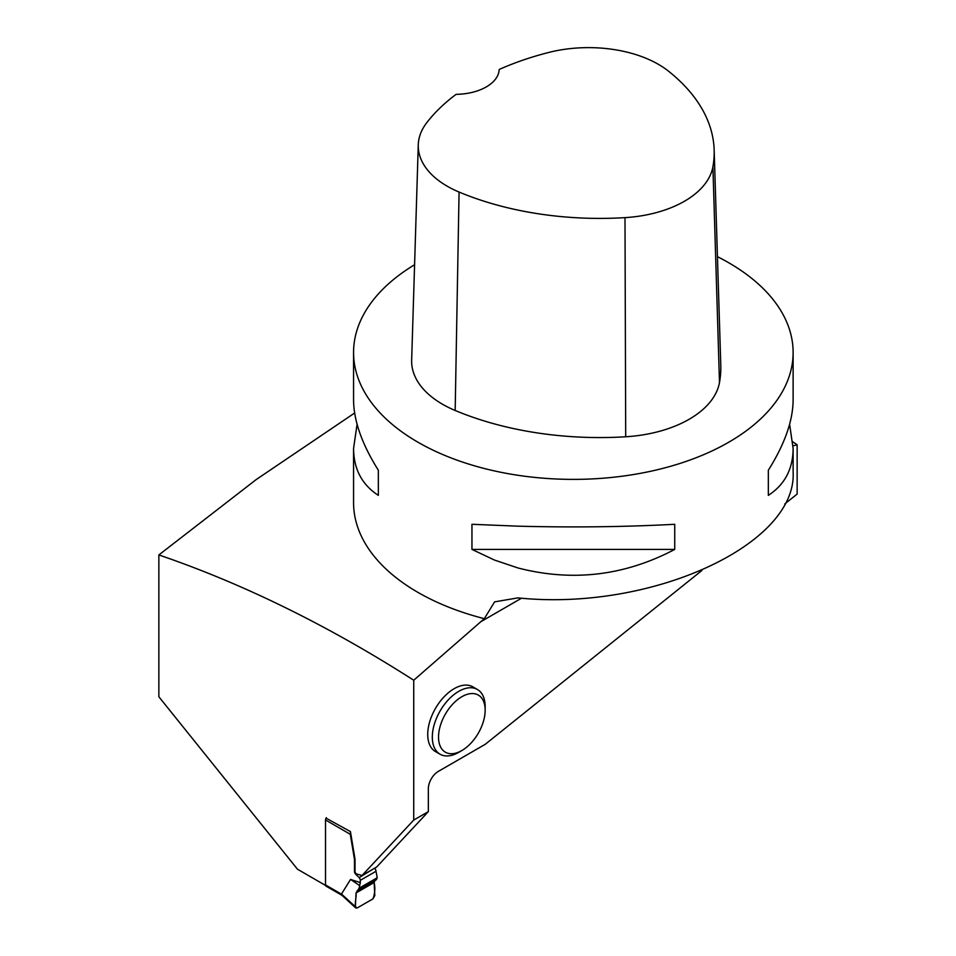 <?xml version="1.0" encoding="UTF-8"?>
<svg xmlns="http://www.w3.org/2000/svg" width="956" height="956" viewBox="0 0 956 956"><rect width="100%" height="100%" fill="white"/><g stroke="black" fill="none" stroke-linecap="round" stroke-linejoin="round"><path stroke-width="1.43" d="M325.518 819.973L325.518 884.933L341.423 894.123L350.553 879.436L360.316 882.603L360.316 880.333A2.641 1.518 -120 0 0 359.098 877.596L355.704 874.214A2.641 1.518 60 0 1 354.473 871.478L354.473 860.197A8.795 5.079 -120 0 0 354.341 858.619L350.29 834.277L325.518 819.973A2.641 1.518 -60 0 1 326.355 817.679M359.098 877.596L374.513 868.263M374.788 868.538A2.641 1.518 60 0 1 376.019 871.263L360.316 880.333M360.316 882.603L359.133 888.196L377.214 877.751L376.019 871.263M325.518 884.933A2.641 1.518 120 0 0 326.056 886.14L341.973 895.33M341.423 894.123L342.069 895.39M375.015 880.512L356.994 890.908L375.015 880.512L374.131 882.508L356.062 892.94C356.767 897.481 353.302 907.232 357.233 907.949L372.96 898.867C374.955 893.466 375.35 888.016 374.131 882.508L356.062 892.94L359.133 888.196M374.131 882.508L374.812 895.533L372.96 898.867L357.233 907.949L355.763 907.961L355.381 906.742L356.062 892.94M350.553 879.436L359.265 885.316M377.214 877.751L376.329 879.747L358.189 890.227L376.329 879.747M350.553 832.282L350.29 834.277M413.733 820.057L428.348 811.632L376.652 867.032L362.049 875.469L413.733 820.057L413.733 680.23C328.422 625.642 243.469 583.877 158.863 554.934L158.863 696.781L297.483 869.219L325.566 885.435M701.943 570.445L485.23 744.318L438.29 771.42A14.065 8.126 -60 0 0 428.348 788.64L428.348 811.632M784.768 503.991L797.137 494.073L797.137 444.719L793.074 445.866M414.581 264.74A219.784 126.885 0 0 0 353.565 352.489A219.784 126.885 0 0 0 417.939 442.21A219.784 126.885 0 0 0 517.949 475.287A219.784 126.885 0 0 0 793.122 352.489L793.122 400.026C792.966 420.76 784.697 444.17 768.337 470.244L768.337 495.363C784.697 484.716 792.966 469.097 793.122 448.519L793.122 471.941C797.268 544.729 651 611.685 517.949 597.882L494.611 601.862L484.322 618.675L413.733 680.23M461.844 750.556L458.737 752.36A37.368 21.57 -60 0 1 440.059 754.2L435.458 751.559A37.368 21.57 -60 0 1 427.726 734.447A37.368 21.57 -60 0 1 444.038 696.852A37.368 21.57 -60 0 1 472.826 686.838L477.414 689.491A37.368 21.57 -60 0 1 485.158 706.592L485.158 710.188A32.97 19.036 -60 0 1 461.844 750.556A32.97 19.036 -60 0 1 438.529 737.1A32.97 19.036 -60 0 1 461.844 696.721A32.97 19.036 -60 0 1 485.158 710.188M354.628 413.016L256.256 479.53L158.863 554.934M326.056 818.145L350.434 831.589L354.879 858.309A8.795 5.079 60 0 1 355.023 859.886L355.023 871.167A2.641 1.518 -120 0 0 356.241 873.904L362.049 875.469M484.322 618.675A219.784 126.885 180 0 1 353.565 502.665L353.565 448.519C353.72 469.097 361.989 484.716 378.349 495.363L378.349 470.244C361.989 444.17 353.72 420.76 353.565 400.026L353.565 352.489M797.137 444.719L792.835 441.827M674.733 549.413L674.733 524.294C624.638 526.959 572.381 527.581 517.949 526.17L471.953 524.294L471.953 549.413L494.455 560.049L517.949 567.96C572.381 582.013 624.638 575.823 674.733 549.413L471.953 549.413M793.122 352.489A219.784 126.885 0 0 0 717.442 256.686M357.078 424.273L353.565 448.519M793.122 448.519L789.608 424.273M418.274 144.834L411.654 360.101A105.495 60.909 0 0 0 455.175 410.483A246.158 142.121 0 0 0 625.702 436.773A105.495 60.909 0 0 0 719.486 382.555A246.158 142.121 0 0 0 720.788 365.228L714.156 149.961A239.526 138.285 0 0 0 668.519 71.174A98.874 57.085 0 0 0 548.374 52.544A239.526 138.285 0 0 0 499.175 69.477A43.952 25.382 0 0 1 456.108 94.333A239.526 138.285 0 0 0 426.83 122.595A98.874 57.085 0 0 0 418.274 144.834A98.874 57.085 0 0 0 459.071 192.048A239.526 138.285 0 0 0 624.997 217.633A98.874 57.085 0 0 0 712.901 166.81A239.526 138.285 0 0 0 714.156 149.961M378.349 495.363L378.349 470.244M768.337 470.244L768.337 495.363M440.059 754.2A37.368 21.57 -60 0 1 432.315 737.1A37.368 21.57 -60 0 1 448.627 699.505A37.368 21.57 -60 0 1 477.414 689.491M341.447 893.991L355.381 906.742M480.713 621.782L521.582 598.181M624.997 217.633L625.702 436.773M459.071 192.048L455.175 410.483M712.901 166.81L719.486 382.555M341.83 895.198L355.763 907.961"/></g></svg>
